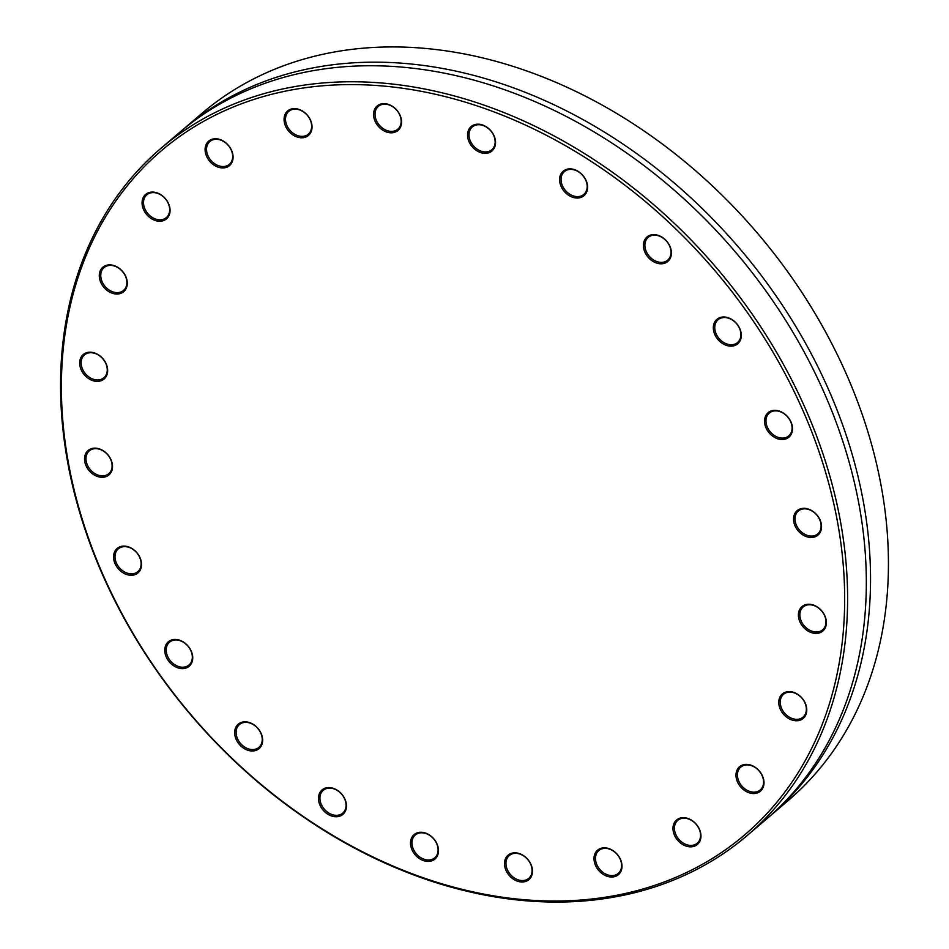 <?xml version="1.0" encoding="UTF-8"?>
<svg xmlns="http://www.w3.org/2000/svg" width="949" height="949" viewBox="0 0 949 949"><rect width="100%" height="100%" fill="white"/><g stroke="black" fill="none" stroke-linecap="round" stroke-linejoin="round"><path stroke-width="1.42" d="M747.124 835.583L765.879 819.592A451.641 345.068 -130.5 0 0 847.125 455.117A451.641 345.068 -130.5 0 0 840.707 434.998A451.641 345.068 -130.5 0 0 571.381 119.135A451.641 345.068 -130.5 0 0 351.498 66.276A451.641 345.068 -130.5 0 0 179.8 132.255L161.033 148.246A451.641 345.068 -130.5 0 0 124.283 618.629A451.641 345.068 -130.5 0 0 575.426 901.55A451.641 345.068 -130.5 0 0 747.124 835.583A451.641 345.068 -130.5 0 0 783.886 365.199A451.641 345.068 -130.5 0 0 332.743 82.278A451.641 345.068 -130.5 0 0 161.033 148.246M332.269 85.113A449.506 343.431 49.5 0 1 825.547 472.104A449.506 343.431 49.5 0 1 573.789 900.506A449.506 343.431 49.5 0 1 80.511 513.504A449.506 343.431 49.5 0 1 332.269 85.113M181.911 130.464A451.641 345.068 49.5 0 1 183.999 128.661L201.876 113.417A451.641 345.068 49.5 0 1 373.574 47.45A451.641 345.068 49.5 0 1 824.717 330.371A451.641 345.068 49.5 0 1 787.967 800.754L770.078 815.998A451.641 345.068 49.5 0 1 767.966 817.789M596.114 862.665A14.994 11.459 49.5 0 1 598.807 850.565A14.994 11.459 49.5 0 1 611.239 849.841A14.994 11.459 49.5 0 1 620.966 861.289A14.994 11.459 49.5 0 1 618.262 873.388A14.994 11.459 49.5 0 1 605.83 874.112A14.994 11.459 49.5 0 1 596.114 862.665M594.691 863.163A16.062 12.278 -130.5 0 0 612.33 876.995A16.062 12.278 -130.5 0 0 621.322 861.68A16.062 12.278 -130.5 0 0 603.694 847.848A16.062 12.278 -130.5 0 0 594.691 863.163M505.971 864.1A14.994 11.459 49.5 0 1 509.281 855.535A14.994 11.459 49.5 0 1 523.362 855.725A14.994 11.459 49.5 0 1 532.057 869.806A14.994 11.459 49.5 0 1 528.747 878.359A14.994 11.459 49.5 0 1 514.666 878.169A14.994 11.459 49.5 0 1 505.971 864.1M504.512 864.337A16.062 12.278 -130.5 0 0 519.21 881.668A16.062 12.278 -130.5 0 0 532.472 870.458A16.062 12.278 -130.5 0 0 517.763 853.127A16.062 12.278 -130.5 0 0 504.512 864.337M412.257 840.197A14.994 11.459 49.5 0 1 415.306 834.99A14.994 11.459 49.5 0 1 430.953 836.283A14.994 11.459 49.5 0 1 437.809 852.593A14.994 11.459 49.5 0 1 434.761 857.801A14.994 11.459 49.5 0 1 419.114 856.52A14.994 11.459 49.5 0 1 412.257 840.197M410.822 840.197A16.062 12.278 -130.5 0 0 421.581 859.83A16.062 12.278 -130.5 0 0 438.189 853.495A16.062 12.278 -130.5 0 0 427.43 833.851A16.062 12.278 -130.5 0 0 410.822 840.197M321.355 792.593A14.994 11.459 49.5 0 1 323.265 790.303A14.994 11.459 49.5 0 1 340.383 792.878A14.994 11.459 49.5 0 1 344.629 810.849A14.994 11.459 49.5 0 1 342.719 813.127A14.994 11.459 49.5 0 1 325.602 810.565A14.994 11.459 49.5 0 1 321.355 792.593M320.003 792.379A16.062 12.278 -130.5 0 0 326.1 812.996A16.062 12.278 -130.5 0 0 344.938 811.941A16.062 12.278 -130.5 0 0 338.829 791.336A16.062 12.278 -130.5 0 0 320.003 792.379M239.468 724.526A14.994 11.459 49.5 0 1 257.903 728.535A14.994 11.459 49.5 0 1 258.899 747.361A14.994 11.459 49.5 0 1 258.875 747.385A14.994 11.459 49.5 0 1 240.441 743.375A14.994 11.459 49.5 0 1 239.445 724.55A14.994 11.459 49.5 0 1 239.468 724.526M238.246 724.158A16.062 12.278 -130.5 0 0 239.267 744.324A16.062 12.278 -130.5 0 0 259.041 748.654A16.062 12.278 -130.5 0 0 258.021 728.476A16.062 12.278 -130.5 0 0 238.246 724.158M172.16 640.634A14.994 11.459 49.5 0 1 189.195 647.728A14.994 11.459 49.5 0 1 189.005 665A14.994 11.459 49.5 0 1 186.384 666.554A14.994 11.459 49.5 0 1 169.349 659.448A14.994 11.459 49.5 0 1 169.539 642.176A14.994 11.459 49.5 0 1 172.16 640.634M171.128 640.16A16.062 12.278 -130.5 0 0 167 658.523A16.062 12.278 -130.5 0 0 186.36 667.918A16.062 12.278 -130.5 0 0 190.488 649.555A16.062 12.278 -130.5 0 0 171.128 640.16M124.046 546.636A14.994 11.459 49.5 0 1 139.017 556.031A14.994 11.459 49.5 0 1 137.795 571.654A14.994 11.459 49.5 0 1 132.101 573.837A14.994 11.459 49.5 0 1 117.118 564.453A14.994 11.459 49.5 0 1 118.34 548.83A14.994 11.459 49.5 0 1 124.046 546.636M123.228 546.114A16.062 12.278 -130.5 0 0 114.236 561.428A16.062 12.278 -130.5 0 0 131.864 575.26A16.062 12.278 -130.5 0 0 140.855 559.946A16.062 12.278 -130.5 0 0 123.228 546.114M98.376 448.948A14.994 11.459 49.5 0 1 110.831 459.779A14.994 11.459 49.5 0 1 108.779 473.67A14.994 11.459 49.5 0 1 99.728 475.579A14.994 11.459 49.5 0 1 87.261 464.749A14.994 11.459 49.5 0 1 89.325 450.858A14.994 11.459 49.5 0 1 98.376 448.948M97.794 448.45A16.062 12.278 -130.5 0 0 84.544 459.66A16.062 12.278 -130.5 0 0 99.242 476.979A16.062 12.278 -130.5 0 0 112.504 465.769A16.062 12.278 -130.5 0 0 97.794 448.45M96.905 354.214A14.994 11.459 49.5 0 1 103.915 377.749A14.994 11.459 49.5 0 1 91.46 378.461A14.994 11.459 49.5 0 1 84.461 354.926A14.994 11.459 49.5 0 1 96.905 354.214M96.584 353.799A16.062 12.278 -130.5 0 0 79.965 360.146A16.062 12.278 -130.5 0 0 90.736 379.778A16.062 12.278 -130.5 0 0 107.344 373.432A16.062 12.278 -130.5 0 0 96.584 353.799M119.752 268.899A14.994 11.459 49.5 0 1 123.548 290.418A14.994 11.459 49.5 0 1 107.878 289.113A14.994 11.459 49.5 0 1 104.082 267.594A14.994 11.459 49.5 0 1 119.752 268.899M119.645 268.626A16.062 12.278 -130.5 0 0 100.819 269.67A16.062 12.278 -130.5 0 0 106.929 290.275A16.062 12.278 -130.5 0 0 125.754 289.231A16.062 12.278 -130.5 0 0 119.645 268.626M165.34 198.804A14.994 11.459 49.5 0 1 166.324 217.618A14.994 11.459 49.5 0 1 147.842 213.608A14.994 11.459 49.5 0 1 146.858 194.794A14.994 11.459 49.5 0 1 165.34 198.804M165.434 198.732A16.062 12.278 -130.5 0 0 145.672 194.403A16.062 12.278 -130.5 0 0 146.692 214.581A16.062 12.278 -130.5 0 0 166.466 218.899A16.062 12.278 -130.5 0 0 165.434 198.732M230.571 148.72A14.994 11.459 49.5 0 1 229.338 164.319A14.994 11.459 49.5 0 1 208.65 157.095A14.994 11.459 49.5 0 1 209.883 141.496A14.994 11.459 49.5 0 1 230.571 148.72M230.832 148.874A16.062 12.278 -130.5 0 0 211.473 139.467A16.062 12.278 -130.5 0 0 207.345 157.842A16.062 12.278 -130.5 0 0 226.704 167.238A16.062 12.278 -130.5 0 0 230.832 148.874M310.999 122.053A14.994 11.459 49.5 0 1 308.306 134.153A14.994 11.459 49.5 0 1 295.863 134.877A14.994 11.459 49.5 0 1 286.147 123.441A14.994 11.459 49.5 0 1 288.84 111.33A14.994 11.459 49.5 0 1 301.272 110.618A14.994 11.459 49.5 0 1 310.999 122.053M311.355 122.457A16.062 12.278 -130.5 0 0 293.727 108.625A16.062 12.278 -130.5 0 0 284.736 123.939A16.062 12.278 -130.5 0 0 302.363 137.771A16.062 12.278 -130.5 0 0 311.355 122.457M401.142 120.63A14.994 11.459 49.5 0 1 397.821 129.183A14.994 11.459 49.5 0 1 383.74 128.993A14.994 11.459 49.5 0 1 375.045 114.912A14.994 11.459 49.5 0 1 378.366 106.359A14.994 11.459 49.5 0 1 392.447 106.549A14.994 11.459 49.5 0 1 401.142 120.63M401.546 121.282A16.062 12.278 -130.5 0 0 386.848 103.951A16.062 12.278 -130.5 0 0 373.586 115.161A16.062 12.278 -130.5 0 0 388.295 132.492A16.062 12.278 -130.5 0 0 401.546 121.282M494.856 144.521A14.994 11.459 49.5 0 1 491.807 149.74A14.994 11.459 49.5 0 1 476.161 148.447A14.994 11.459 49.5 0 1 469.304 132.125A14.994 11.459 49.5 0 1 472.353 126.917A14.994 11.459 49.5 0 1 488 128.21A14.994 11.459 49.5 0 1 494.856 144.521M495.236 145.422A16.062 12.278 -130.5 0 0 484.464 125.778A16.062 12.278 -130.5 0 0 467.857 132.125A16.062 12.278 -130.5 0 0 478.628 151.757A16.062 12.278 -130.5 0 0 495.236 145.422M585.747 192.137A14.994 11.459 49.5 0 1 583.849 194.415A14.994 11.459 49.5 0 1 566.731 191.852A14.994 11.459 49.5 0 1 562.484 173.881A14.994 11.459 49.5 0 1 564.382 171.591A14.994 11.459 49.5 0 1 581.512 174.165A14.994 11.459 49.5 0 1 585.747 192.137M586.055 193.228A16.062 12.278 -130.5 0 0 579.958 172.623A16.062 12.278 -130.5 0 0 561.12 173.667A16.062 12.278 -130.5 0 0 567.229 194.284A16.062 12.278 -130.5 0 0 586.055 193.228M667.645 260.204A14.994 11.459 49.5 0 1 649.211 256.183A14.994 11.459 49.5 0 1 648.214 237.357A14.994 11.459 49.5 0 1 648.238 237.333A14.994 11.459 49.5 0 1 666.673 241.354A14.994 11.459 49.5 0 1 667.669 260.18A14.994 11.459 49.5 0 1 667.645 260.204M667.811 261.461A16.062 12.278 -130.5 0 0 666.791 241.283A16.062 12.278 -130.5 0 0 647.016 236.965A16.062 12.278 -130.5 0 0 648.037 257.143A16.062 12.278 -130.5 0 0 667.811 261.461M734.941 344.084A14.994 11.459 49.5 0 1 717.907 336.99A14.994 11.459 49.5 0 1 718.108 319.718A14.994 11.459 49.5 0 1 720.73 318.176A14.994 11.459 49.5 0 1 737.764 325.27A14.994 11.459 49.5 0 1 737.563 342.542A14.994 11.459 49.5 0 1 734.941 344.084M734.929 345.46A16.062 12.278 -130.5 0 0 739.057 327.097A16.062 12.278 -130.5 0 0 719.698 317.69A16.062 12.278 -130.5 0 0 715.57 336.065A16.062 12.278 -130.5 0 0 734.929 345.46M783.067 438.082A14.994 11.459 49.5 0 1 768.085 428.687A14.994 11.459 49.5 0 1 769.307 413.064A14.994 11.459 49.5 0 1 775.013 410.881A14.994 11.459 49.5 0 1 789.983 420.277A14.994 11.459 49.5 0 1 788.761 435.888A14.994 11.459 49.5 0 1 783.067 438.082M782.83 439.506A16.062 12.278 -130.5 0 0 791.822 424.191A16.062 12.278 -130.5 0 0 774.194 410.359A16.062 12.278 -130.5 0 0 765.202 425.662A16.062 12.278 -130.5 0 0 782.83 439.506M808.738 535.77A14.994 11.459 49.5 0 1 796.27 524.939A14.994 11.459 49.5 0 1 798.334 511.048A14.994 11.459 49.5 0 1 807.385 509.139A14.994 11.459 49.5 0 1 819.841 519.981A14.994 11.459 49.5 0 1 817.789 533.872A14.994 11.459 49.5 0 1 808.738 535.77M808.251 537.17A16.062 12.278 -130.5 0 0 821.514 525.96A16.062 12.278 -130.5 0 0 806.816 508.64A16.062 12.278 -130.5 0 0 793.554 519.85A16.062 12.278 -130.5 0 0 808.251 537.17M810.197 630.504A14.994 11.459 49.5 0 1 803.198 606.969A14.994 11.459 49.5 0 1 815.642 606.257A14.994 11.459 49.5 0 1 822.653 629.792A14.994 11.459 49.5 0 1 810.197 630.504M809.473 631.82A16.062 12.278 -130.5 0 0 826.081 625.474A16.062 12.278 -130.5 0 0 815.321 605.842A16.062 12.278 -130.5 0 0 798.702 612.188A16.062 12.278 -130.5 0 0 809.473 631.82M787.362 715.819A14.994 11.459 49.5 0 1 783.566 694.312A14.994 11.459 49.5 0 1 799.236 695.617A14.994 11.459 49.5 0 1 803.02 717.124A14.994 11.459 49.5 0 1 787.362 715.819M786.401 716.993A16.062 12.278 -130.5 0 0 805.238 715.949A16.062 12.278 -130.5 0 0 799.129 695.344A16.062 12.278 -130.5 0 0 780.303 696.388A16.062 12.278 -130.5 0 0 786.401 716.993M741.762 785.914A14.994 11.459 49.5 0 1 740.789 767.1A14.994 11.459 49.5 0 1 759.259 771.122A14.994 11.459 49.5 0 1 760.244 789.924A14.994 11.459 49.5 0 1 741.762 785.914M740.611 786.887A16.062 12.278 -130.5 0 0 760.386 791.217A16.062 12.278 -130.5 0 0 759.366 771.039A16.062 12.278 -130.5 0 0 739.591 766.709A16.062 12.278 -130.5 0 0 740.611 786.887M676.542 835.998A14.994 11.459 49.5 0 1 677.764 820.399A14.994 11.459 49.5 0 1 698.464 827.623A14.994 11.459 49.5 0 1 697.23 843.222A14.994 11.459 49.5 0 1 676.542 835.998M675.225 836.745A16.062 12.278 -130.5 0 0 694.585 846.14A16.062 12.278 -130.5 0 0 698.713 827.777A16.062 12.278 -130.5 0 0 679.354 818.37A16.062 12.278 -130.5 0 0 675.225 836.745M183.999 128.661A451.641 345.068 49.5 0 1 355.697 62.693A451.641 345.068 49.5 0 1 851.336 451.534A451.641 345.068 49.5 0 1 770.078 815.998"/></g></svg>
